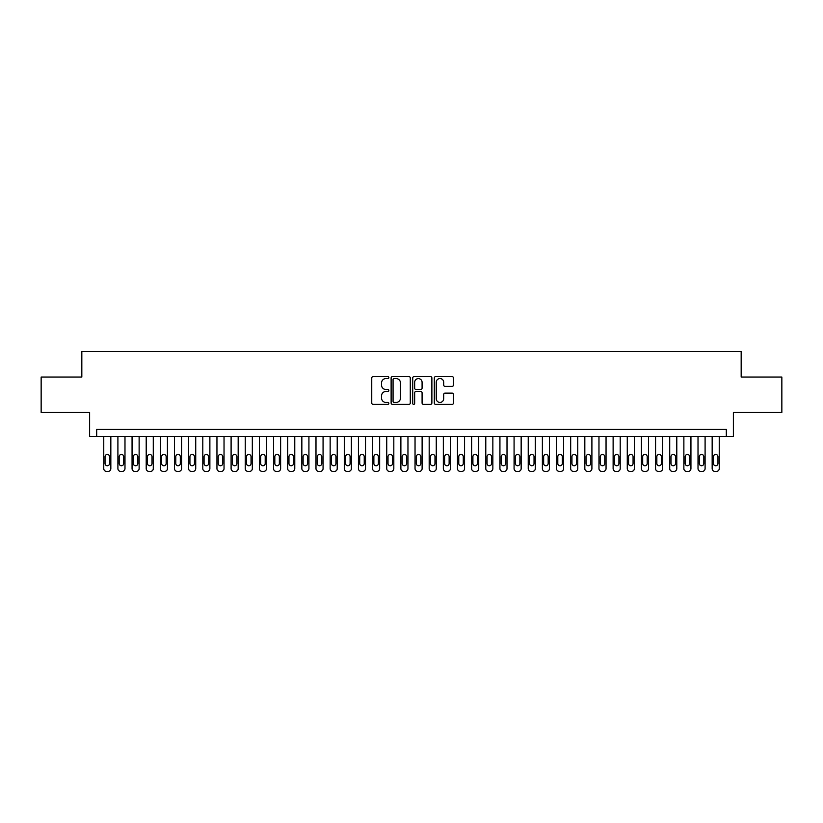 <?xml version="1.0" encoding="UTF-8"?>
<svg xmlns="http://www.w3.org/2000/svg" width="823" height="823" viewBox="0 0 823 823"><rect width="100%" height="100%" fill="white"/><g stroke="black" fill="none" stroke-linecap="round" stroke-linejoin="round"><path stroke-width="1.23" d="M388.857 377.572A0.977 0.977 0 0 0 387.89 376.605L373.138 376.605A1.389 1.389 0 0 0 371.749 377.994L371.749 402.992A1.389 1.389 0 0 0 373.138 404.381L387.89 404.381A0.977 0.977 0 0 0 388.857 403.404A0.977 0.977 0 0 0 387.89 402.437L385.977 402.437A4.444 4.444 0 0 1 381.533 397.993L381.533 395.904A4.444 4.444 0 0 1 385.977 391.46L387.89 391.46A0.977 0.977 0 0 0 388.857 390.493A0.977 0.977 0 0 0 387.89 389.516L385.977 389.516A4.444 4.444 0 0 1 381.533 385.071L381.533 382.993A4.444 4.444 0 0 1 385.977 378.549L387.89 378.549A0.977 0.977 0 0 0 388.857 377.572M452.084 386.388A1.389 1.389 0 0 0 453.473 384.999L453.473 377.994A1.389 1.389 0 0 0 452.084 376.605L435.696 376.605A1.389 1.389 0 0 0 434.307 377.994L434.307 402.992A1.389 1.389 0 0 0 435.696 404.381L452.084 404.381A1.389 1.389 0 0 0 453.473 402.992L453.473 394.515A1.389 1.389 0 0 0 452.084 393.127L445.078 393.127A1.389 1.389 0 0 0 443.69 394.515L443.69 398.713A3.714 3.714 0 0 1 439.976 402.437A3.714 3.714 0 0 1 436.252 398.713L436.252 382.263A3.714 3.714 0 0 1 439.976 378.549A3.714 3.714 0 0 1 443.69 382.263L443.69 384.999A1.389 1.389 0 0 0 445.078 386.388L452.084 386.388M726.318 436.478L733.386 436.478L733.386 412.416L781.85 412.416L781.85 377.047L741.173 377.047L741.173 351.575L81.827 351.575L81.827 377.047L41.15 377.047L41.15 412.416L89.614 412.416L89.614 436.478L726.318 436.478L726.318 429.4L96.682 429.4L96.682 436.478M410.286 377.994A1.389 1.389 0 0 0 408.897 376.605L392.509 376.605A1.389 1.389 0 0 0 391.12 377.994L391.12 402.992A1.389 1.389 0 0 0 392.509 404.381L408.897 404.381A1.389 1.389 0 0 0 410.286 402.992L410.286 377.994M414.103 376.605L430.491 376.605A1.389 1.389 0 0 1 431.88 377.994L431.88 402.992A1.389 1.389 0 0 1 430.491 404.381L423.475 404.381A1.389 1.389 0 0 1 422.086 402.992L422.086 392.849A1.389 1.389 0 0 0 420.697 391.46L416.047 391.46A1.389 1.389 0 0 0 414.658 392.849L414.658 403.404A0.977 0.977 0 0 1 413.691 404.381A0.977 0.977 0 0 1 412.714 403.404L412.714 377.994A1.389 1.389 0 0 1 414.103 376.605M394.032 378.549A0.977 0.977 0 0 0 393.065 379.516L393.065 401.459A0.977 0.977 0 0 0 394.032 402.437L396.048 402.437A4.444 4.444 0 0 0 400.492 397.993L400.492 382.993A4.444 4.444 0 0 0 396.048 378.549L394.032 378.549M422.086 382.325A3.714 3.714 0 0 0 418.372 378.611A3.714 3.714 0 0 0 414.658 382.325L414.658 388.127A1.389 1.389 0 0 0 416.047 389.516L420.697 389.516A1.389 1.389 0 0 0 422.086 388.127L422.086 382.325M110.838 436.478L110.838 468.596A2.829 2.829 90.3 0 1 108.008 471.425L106.589 471.425A2.829 2.829 90.3 0 1 103.76 468.596L103.76 436.478M109.562 463.493L109.562 456.703A2.263 2.263 90.3 0 0 107.299 454.44A2.263 2.263 90.3 0 0 105.035 456.703L105.035 463.493A2.263 2.263 90.3 0 0 107.299 465.756A2.263 2.263 90.3 0 0 109.562 463.493M124.983 436.478L124.983 468.596A2.829 2.829 90.3 0 1 122.154 471.425L120.734 471.425A2.829 2.829 90.3 0 1 117.905 468.596L117.905 436.478M123.707 463.493L123.707 456.703A2.263 2.263 90.3 0 0 121.444 454.44A2.263 2.263 90.3 0 0 119.181 456.703L119.181 463.493A2.263 2.263 90.3 0 0 121.444 465.756A2.263 2.263 90.3 0 0 123.707 463.493M139.128 436.478L139.128 468.596A2.829 2.829 90.3 0 1 136.299 471.425L134.89 471.425A2.829 2.829 90.3 0 1 132.061 468.596L132.061 436.478M137.863 463.493L137.863 456.703A2.263 2.263 90.3 0 0 135.6 454.44A2.263 2.263 90.3 0 0 133.326 456.703L133.326 463.493A2.263 2.263 90.3 0 0 135.6 465.756A2.263 2.263 90.3 0 0 137.863 463.493M153.284 436.478L153.284 468.596A2.829 2.829 90.3 0 1 150.455 471.425L149.035 471.425A2.829 2.829 90.3 0 1 146.206 468.596L146.206 436.478M152.008 463.493L152.008 456.703A2.263 2.263 90.3 0 0 149.745 454.44A2.263 2.263 90.3 0 0 147.482 456.703L147.482 463.493A2.263 2.263 90.3 0 0 149.745 465.756A2.263 2.263 90.3 0 0 152.008 463.493M167.429 436.478L167.429 468.596A2.829 2.829 90.3 0 1 164.6 471.425L163.18 471.425A2.829 2.829 90.3 0 1 160.351 468.596L160.351 436.478M166.153 463.493L166.153 456.703A2.263 2.263 90.3 0 0 163.89 454.44A2.263 2.263 90.3 0 0 161.627 456.703L161.627 463.493A2.263 2.263 90.3 0 0 163.89 465.756A2.263 2.263 90.3 0 0 166.153 463.493M181.574 436.478L181.574 468.596A2.829 2.829 90.3 0 1 178.745 471.425L177.336 471.425A2.829 2.829 90.3 0 1 174.507 468.596L174.507 436.478M180.309 463.493L180.309 456.703A2.263 2.263 90.3 0 0 178.046 454.44A2.263 2.263 90.3 0 0 175.783 456.703L175.783 463.493A2.263 2.263 90.3 0 0 178.046 465.756A2.263 2.263 90.3 0 0 180.309 463.493M195.73 436.478L195.73 468.596A2.829 2.829 90.3 0 1 192.901 471.425L191.481 471.425A2.829 2.829 90.3 0 1 188.652 468.596L188.652 436.478M194.454 463.493L194.454 456.703A2.263 2.263 90.3 0 0 192.191 454.44A2.263 2.263 90.3 0 0 189.928 456.703L189.928 463.493A2.263 2.263 90.3 0 0 192.191 465.756A2.263 2.263 90.3 0 0 194.454 463.493M209.875 436.478L209.875 468.596A2.829 2.829 90.3 0 1 207.046 471.425L205.637 471.425A2.829 2.829 90.3 0 1 202.797 468.596L202.797 436.478M208.6 463.493L208.6 456.703A2.263 2.263 90.3 0 0 206.336 454.44A2.263 2.263 90.3 0 0 204.073 456.703L204.073 463.493A2.263 2.263 90.3 0 0 206.336 465.756A2.263 2.263 90.3 0 0 208.6 463.493M224.031 436.478L224.031 468.596A2.829 2.829 90.3 0 1 221.192 471.425L219.782 471.425A2.829 2.829 90.3 0 1 216.953 468.596L216.953 436.478M222.755 463.493L222.755 456.703A2.263 2.263 90.3 0 0 220.492 454.44A2.263 2.263 90.3 0 0 218.229 456.703L218.229 463.493A2.263 2.263 90.3 0 0 220.492 465.756A2.263 2.263 90.3 0 0 222.755 463.493M238.176 436.478L238.176 468.596A2.829 2.829 90.3 0 1 235.347 471.425L233.927 471.425A2.829 2.829 90.3 0 1 231.098 468.596L231.098 436.478M236.901 463.493L236.901 456.703A2.263 2.263 90.3 0 0 234.637 454.44A2.263 2.263 90.3 0 0 232.374 456.703L232.374 463.493A2.263 2.263 90.3 0 0 234.637 465.756A2.263 2.263 90.3 0 0 236.901 463.493M252.322 436.478L252.322 468.596A2.829 2.829 90.3 0 1 249.492 471.425L248.083 471.425A2.829 2.829 90.3 0 1 245.254 468.596L245.254 436.478M251.046 463.493L251.046 456.703A2.263 2.263 90.3 0 0 248.783 454.44A2.263 2.263 90.3 0 0 246.519 456.703L246.519 463.493A2.263 2.263 90.3 0 0 248.783 465.756A2.263 2.263 90.3 0 0 251.046 463.493M266.477 436.478L266.477 468.596A2.829 2.829 90.3 0 1 263.648 471.425L262.228 471.425A2.829 2.829 90.3 0 1 259.399 468.596L259.399 436.478M265.201 463.493L265.201 456.703A2.263 2.263 90.3 0 0 262.938 454.44A2.263 2.263 90.3 0 0 260.675 456.703L260.675 463.493A2.263 2.263 90.3 0 0 262.938 465.756A2.263 2.263 90.3 0 0 265.201 463.493M280.622 436.478L280.622 468.596A2.829 2.829 90.3 0 1 277.793 471.425L276.374 471.425A2.829 2.829 90.3 0 1 273.545 468.596L273.545 436.478M279.347 463.493L279.347 456.703A2.263 2.263 90.3 0 0 277.084 454.44A2.263 2.263 90.3 0 0 274.82 456.703L274.82 463.493A2.263 2.263 90.3 0 0 277.084 465.756A2.263 2.263 90.3 0 0 279.347 463.493M294.768 436.478L294.768 468.596A2.829 2.829 90.3 0 1 291.939 471.425L290.529 471.425A2.829 2.829 90.3 0 1 287.7 468.596L287.7 436.478M293.502 463.493L293.502 456.703A2.263 2.263 90.3 0 0 291.229 454.44A2.263 2.263 90.3 0 0 288.966 456.703L288.966 463.493A2.263 2.263 90.3 0 0 291.229 465.756A2.263 2.263 90.3 0 0 293.502 463.493M308.923 436.478L308.923 468.596A2.829 2.829 90.3 0 1 306.094 471.425L304.675 471.425A2.829 2.829 90.3 0 1 301.846 468.596L301.846 436.478M307.648 463.493L307.648 456.703A2.263 2.263 90.3 0 0 305.384 454.44A2.263 2.263 90.3 0 0 303.121 456.703L303.121 463.493A2.263 2.263 90.3 0 0 305.384 465.756A2.263 2.263 90.3 0 0 307.648 463.493M323.069 436.478L323.069 468.596A2.829 2.829 90.3 0 1 320.24 471.425L318.82 471.425A2.829 2.829 90.3 0 1 315.991 468.596L315.991 436.478M321.793 463.493L321.793 456.703A2.263 2.263 90.3 0 0 319.53 454.44A2.263 2.263 90.3 0 0 317.267 456.703L317.267 463.493A2.263 2.263 90.3 0 0 319.53 465.756A2.263 2.263 90.3 0 0 321.793 463.493M337.214 436.478L337.214 468.596A2.829 2.829 90.3 0 1 334.385 471.425L332.976 471.425A2.829 2.829 90.3 0 1 330.146 468.596L330.146 436.478M335.949 463.493L335.949 456.703A2.263 2.263 90.3 0 0 333.685 454.44A2.263 2.263 90.3 0 0 331.412 456.703L331.412 463.493A2.263 2.263 90.3 0 0 333.685 465.756A2.263 2.263 90.3 0 0 335.949 463.493M351.37 436.478L351.37 468.596A2.829 2.829 90.3 0 1 348.541 471.425L347.121 471.425A2.829 2.829 90.3 0 1 344.292 468.596L344.292 436.478M350.094 463.493L350.094 456.703A2.263 2.263 90.3 0 0 347.831 454.44A2.263 2.263 90.3 0 0 345.567 456.703L345.567 463.493A2.263 2.263 90.3 0 0 347.831 465.756A2.263 2.263 90.3 0 0 350.094 463.493M365.515 436.478L365.515 468.596A2.829 2.829 90.3 0 1 362.686 471.425L361.266 471.425A2.829 2.829 90.3 0 1 358.437 468.596L358.437 436.478M364.239 463.493L364.239 456.703A2.263 2.263 90.3 0 0 361.976 454.44A2.263 2.263 90.3 0 0 359.713 456.703L359.713 463.493A2.263 2.263 90.3 0 0 361.976 465.756A2.263 2.263 90.3 0 0 364.239 463.493M379.66 436.478L379.66 468.596A2.829 2.829 90.3 0 1 376.831 471.425L375.422 471.425A2.829 2.829 90.3 0 1 372.593 468.596L372.593 436.478M378.395 463.493L378.395 456.703A2.263 2.263 90.3 0 0 376.132 454.44A2.263 2.263 90.3 0 0 373.868 456.703L373.868 463.493A2.263 2.263 90.3 0 0 376.132 465.756A2.263 2.263 90.3 0 0 378.395 463.493M393.816 436.478L393.816 468.596A2.829 2.829 90.3 0 1 390.987 471.425L389.567 471.425A2.829 2.829 90.3 0 1 386.738 468.596L386.738 436.478M392.54 463.493L392.54 456.703A2.263 2.263 90.3 0 0 390.277 454.44A2.263 2.263 90.3 0 0 388.014 456.703L388.014 463.493A2.263 2.263 90.3 0 0 390.277 465.756A2.263 2.263 90.3 0 0 392.54 463.493M407.961 436.478L407.961 468.596A2.829 2.829 90.3 0 1 405.132 471.425L403.723 471.425A2.829 2.829 90.3 0 1 400.883 468.596L400.883 436.478M406.685 463.493L406.685 456.703A2.263 2.263 90.3 0 0 404.422 454.44A2.263 2.263 90.3 0 0 402.159 456.703L402.159 463.493A2.263 2.263 90.3 0 0 404.422 465.756A2.263 2.263 90.3 0 0 406.685 463.493M422.117 436.478L422.117 468.596A2.829 2.829 90.3 0 1 419.277 471.425L417.868 471.425A2.829 2.829 90.3 0 1 415.039 468.596L415.039 436.478M420.841 463.493L420.841 456.703A2.263 2.263 90.3 0 0 418.578 454.44A2.263 2.263 90.3 0 0 416.315 456.703L416.315 463.493A2.263 2.263 90.3 0 0 418.578 465.756A2.263 2.263 90.3 0 0 420.841 463.493M436.262 436.478L436.262 468.596A2.829 2.829 90.3 0 1 433.433 471.425L432.013 471.425A2.829 2.829 90.3 0 1 429.184 468.596L429.184 436.478M434.986 463.493L434.986 456.703A2.263 2.263 90.3 0 0 432.723 454.44A2.263 2.263 90.3 0 0 430.46 456.703L430.46 463.493A2.263 2.263 90.3 0 0 432.723 465.756A2.263 2.263 90.3 0 0 434.986 463.493M450.407 436.478L450.407 468.596A2.829 2.829 90.3 0 1 447.578 471.425L446.169 471.425A2.829 2.829 90.3 0 1 443.34 468.596L443.34 436.478M449.132 463.493L449.132 456.703A2.263 2.263 90.3 0 0 446.868 454.44A2.263 2.263 90.3 0 0 444.605 456.703L444.605 463.493A2.263 2.263 90.3 0 0 446.868 465.756A2.263 2.263 90.3 0 0 449.132 463.493M464.563 436.478L464.563 468.596A2.829 2.829 90.3 0 1 461.734 471.425L460.314 471.425A2.829 2.829 90.3 0 1 457.485 468.596L457.485 436.478M463.287 463.493L463.287 456.703A2.263 2.263 90.3 0 0 461.024 454.44A2.263 2.263 90.3 0 0 458.761 456.703L458.761 463.493A2.263 2.263 90.3 0 0 461.024 465.756A2.263 2.263 90.3 0 0 463.287 463.493M478.708 436.478L478.708 468.596A2.829 2.829 90.3 0 1 475.879 471.425L474.459 471.425A2.829 2.829 90.3 0 1 471.63 468.596L471.63 436.478M477.433 463.493L477.433 456.703A2.263 2.263 90.3 0 0 475.169 454.44A2.263 2.263 90.3 0 0 472.906 456.703L472.906 463.493A2.263 2.263 90.3 0 0 475.169 465.756A2.263 2.263 90.3 0 0 477.433 463.493M492.854 436.478L492.854 468.596A2.829 2.829 90.3 0 1 490.024 471.425L488.615 471.425A2.829 2.829 90.3 0 1 485.786 468.596L485.786 436.478M491.588 463.493L491.588 456.703A2.263 2.263 90.3 0 0 489.315 454.44A2.263 2.263 90.3 0 0 487.051 456.703L487.051 463.493A2.263 2.263 90.3 0 0 489.315 465.756A2.263 2.263 90.3 0 0 491.588 463.493M507.009 436.478L507.009 468.596A2.829 2.829 90.3 0 1 504.18 471.425L502.76 471.425A2.829 2.829 90.3 0 1 499.931 468.596L499.931 436.478M505.734 463.493L505.734 456.703A2.263 2.263 90.3 0 0 503.47 454.44A2.263 2.263 90.3 0 0 501.207 456.703L501.207 463.493A2.263 2.263 90.3 0 0 503.47 465.756A2.263 2.263 90.3 0 0 505.734 463.493M521.154 436.478L521.154 468.596A2.829 2.829 90.3 0 1 518.325 471.425L516.906 471.425A2.829 2.829 90.3 0 1 514.077 468.596L514.077 436.478M519.879 463.493L519.879 456.703A2.263 2.263 90.3 0 0 517.616 454.44A2.263 2.263 90.3 0 0 515.352 456.703L515.352 463.493A2.263 2.263 90.3 0 0 517.616 465.756A2.263 2.263 90.3 0 0 519.879 463.493M535.3 436.478L535.3 468.596A2.829 2.829 90.3 0 1 532.471 471.425L531.061 471.425A2.829 2.829 90.3 0 1 528.232 468.596L528.232 436.478M534.034 463.493L534.034 456.703A2.263 2.263 90.3 0 0 531.771 454.44A2.263 2.263 90.3 0 0 529.498 456.703L529.498 463.493A2.263 2.263 90.3 0 0 531.771 465.756A2.263 2.263 90.3 0 0 534.034 463.493M549.455 436.478L549.455 468.596A2.829 2.829 90.3 0 1 546.626 471.425L545.207 471.425A2.829 2.829 90.3 0 1 542.378 468.596L542.378 436.478M548.18 463.493L548.18 456.703A2.263 2.263 90.3 0 0 545.916 454.44A2.263 2.263 90.3 0 0 543.653 456.703L543.653 463.493A2.263 2.263 90.3 0 0 545.916 465.756A2.263 2.263 90.3 0 0 548.18 463.493M563.601 436.478L563.601 468.596A2.829 2.829 90.3 0 1 560.772 471.425L559.352 471.425A2.829 2.829 90.3 0 1 556.523 468.596L556.523 436.478M562.325 463.493L562.325 456.703A2.263 2.263 90.3 0 0 560.062 454.44A2.263 2.263 90.3 0 0 557.799 456.703L557.799 463.493A2.263 2.263 90.3 0 0 560.062 465.756A2.263 2.263 90.3 0 0 562.325 463.493M577.746 436.478L577.746 468.596A2.829 2.829 90.3 0 1 574.917 471.425L573.508 471.425A2.829 2.829 90.3 0 1 570.678 468.596L570.678 436.478M576.481 463.493L576.481 456.703A2.263 2.263 90.3 0 0 574.217 454.44A2.263 2.263 90.3 0 0 571.954 456.703L571.954 463.493A2.263 2.263 90.3 0 0 574.217 465.756A2.263 2.263 90.3 0 0 576.481 463.493M591.902 436.478L591.902 468.596A2.829 2.829 90.3 0 1 589.073 471.425L587.653 471.425A2.829 2.829 90.3 0 1 584.824 468.596L584.824 436.478M590.626 463.493L590.626 456.703A2.263 2.263 90.3 0 0 588.363 454.44A2.263 2.263 90.3 0 0 586.099 456.703L586.099 463.493A2.263 2.263 90.3 0 0 588.363 465.756A2.263 2.263 90.3 0 0 590.626 463.493M606.047 436.478L606.047 468.596A2.829 2.829 90.3 0 1 603.218 471.425L601.808 471.425A2.829 2.829 90.3 0 1 598.969 468.596L598.969 436.478M604.771 463.493L604.771 456.703A2.263 2.263 90.3 0 0 602.508 454.44A2.263 2.263 90.3 0 0 600.245 456.703L600.245 463.493A2.263 2.263 90.3 0 0 602.508 465.756A2.263 2.263 90.3 0 0 604.771 463.493M620.203 436.478L620.203 468.596A2.829 2.829 90.3 0 1 617.363 471.425L615.954 471.425A2.829 2.829 90.3 0 1 613.125 468.596L613.125 436.478M618.927 463.493L618.927 456.703A2.263 2.263 90.3 0 0 616.664 454.44A2.263 2.263 90.3 0 0 614.4 456.703L614.4 463.493A2.263 2.263 90.3 0 0 616.664 465.756A2.263 2.263 90.3 0 0 618.927 463.493M634.348 436.478L634.348 468.596A2.829 2.829 90.3 0 1 631.519 471.425L630.099 471.425A2.829 2.829 90.3 0 1 627.27 468.596L627.27 436.478M633.072 463.493L633.072 456.703A2.263 2.263 90.3 0 0 630.809 454.44A2.263 2.263 90.3 0 0 628.546 456.703L628.546 463.493A2.263 2.263 90.3 0 0 630.809 465.756A2.263 2.263 90.3 0 0 633.072 463.493M648.493 436.478L648.493 468.596A2.829 2.829 90.3 0 1 645.664 471.425L644.255 471.425A2.829 2.829 90.3 0 1 641.426 468.596L641.426 436.478M647.217 463.493L647.217 456.703A2.263 2.263 90.3 0 0 644.954 454.44A2.263 2.263 90.3 0 0 642.691 456.703L642.691 463.493A2.263 2.263 90.3 0 0 644.954 465.756A2.263 2.263 90.3 0 0 647.217 463.493M662.649 436.478L662.649 468.596A2.829 2.829 90.3 0 1 659.82 471.425L658.4 471.425A2.829 2.829 90.3 0 1 655.571 468.596L655.571 436.478M661.373 463.493L661.373 456.703A2.263 2.263 90.3 0 0 659.11 454.44A2.263 2.263 90.3 0 0 656.847 456.703L656.847 463.493A2.263 2.263 90.3 0 0 659.11 465.756A2.263 2.263 90.3 0 0 661.373 463.493M676.794 436.478L676.794 468.596A2.829 2.829 90.3 0 1 673.965 471.425L672.545 471.425A2.829 2.829 90.3 0 1 669.716 468.596L669.716 436.478M675.518 463.493L675.518 456.703A2.263 2.263 90.3 0 0 673.255 454.44A2.263 2.263 90.3 0 0 670.992 456.703L670.992 463.493A2.263 2.263 90.3 0 0 673.255 465.756A2.263 2.263 90.3 0 0 675.518 463.493M690.939 436.478L690.939 468.596A2.829 2.829 90.3 0 1 688.11 471.425L686.701 471.425A2.829 2.829 90.3 0 1 683.872 468.596L683.872 436.478M689.674 463.493L689.674 456.703A2.263 2.263 90.3 0 0 687.4 454.44A2.263 2.263 90.3 0 0 685.137 456.703L685.137 463.493A2.263 2.263 90.3 0 0 687.4 465.756A2.263 2.263 90.3 0 0 689.674 463.493M705.095 436.478L705.095 468.596A2.829 2.829 90.3 0 1 702.266 471.425L700.846 471.425A2.829 2.829 90.3 0 1 698.017 468.596L698.017 436.478M703.819 463.493L703.819 456.703A2.263 2.263 90.3 0 0 701.556 454.44A2.263 2.263 90.3 0 0 699.293 456.703L699.293 463.493A2.263 2.263 90.3 0 0 701.556 465.756A2.263 2.263 90.3 0 0 703.819 463.493M719.24 436.478L719.24 468.596A2.829 2.829 90.3 0 1 716.411 471.425L714.992 471.425A2.829 2.829 90.3 0 1 712.162 468.596L712.162 436.478M717.965 463.493L717.965 456.703A2.263 2.263 90.3 0 0 715.701 454.44A2.263 2.263 90.3 0 0 713.438 456.703L713.438 463.493A2.263 2.263 90.3 0 0 715.701 465.756A2.263 2.263 90.3 0 0 717.965 463.493"/></g></svg>
